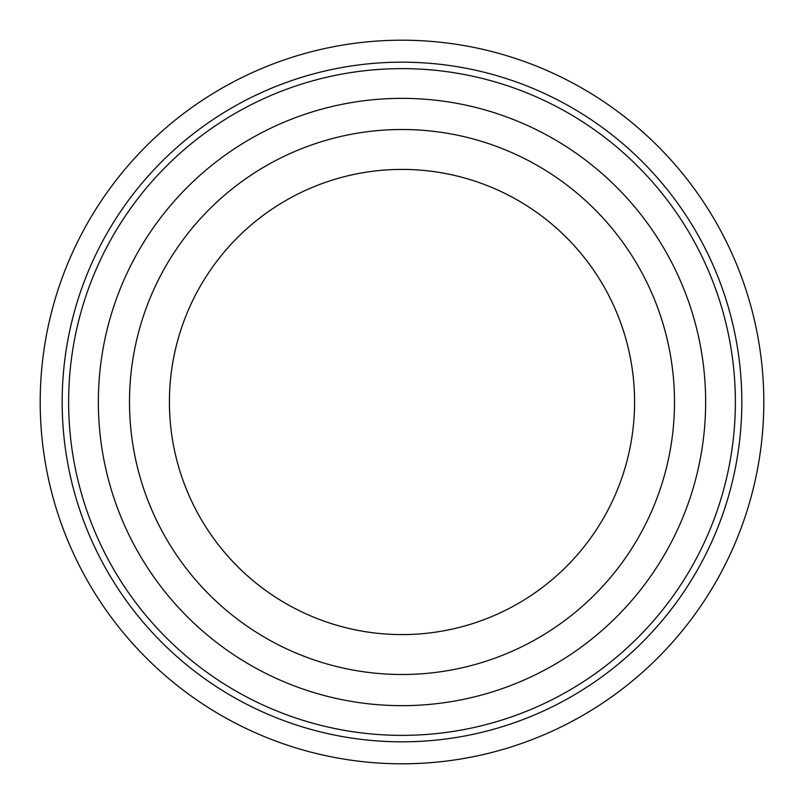 <?xml version="1.0" encoding="UTF-8"?>
<svg xmlns="http://www.w3.org/2000/svg" width="804" height="804" viewBox="0 0 804 804"><rect width="100%" height="100%" fill="white"/><g stroke="black" fill="none" stroke-linecap="round" stroke-linejoin="round"><path stroke-width="1.21" d="M634.587 402A232.587 232.587 0 0 0 402 169.413A232.587 232.587 0 0 0 169.413 402A232.587 232.587 0 0 0 402 634.587A232.587 232.587 0 0 0 634.587 402M674.496 402A272.496 272.496 0 0 0 402 129.504A272.496 272.496 0 0 0 129.504 402A272.496 272.496 0 0 0 402 674.496A272.496 272.496 0 0 0 674.496 402M40.2 402A361.8 361.8 0 0 0 402 763.8A361.8 361.8 0 0 0 763.8 402A361.8 361.8 0 0 0 402 40.2A361.8 361.8 0 0 0 40.2 402M62.169 402A339.831 339.831 0 0 1 402 62.169A339.831 339.831 0 0 1 741.831 402A339.831 339.831 0 0 1 402 741.831A339.831 339.831 0 0 1 62.169 402M735.369 402A333.369 333.369 0 0 0 402 68.631A333.369 333.369 0 0 0 68.631 402A333.369 333.369 0 0 0 402 735.369A333.369 333.369 0 0 0 735.369 402M705.651 402A303.651 303.651 0 0 0 402 98.349A303.651 303.651 0 0 0 98.349 402A303.651 303.651 0 0 0 402 705.651A303.651 303.651 0 0 0 705.651 402"/></g></svg>
